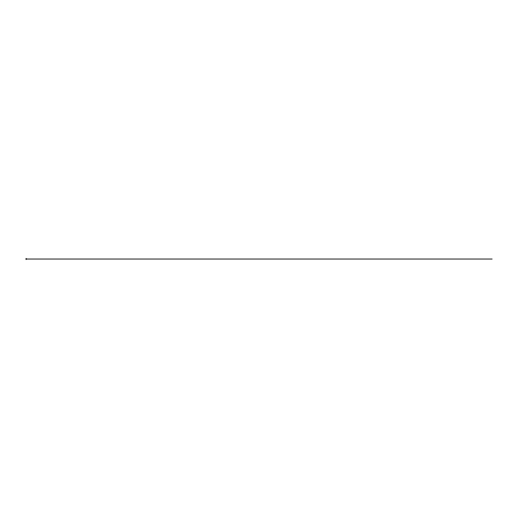 <?xml version="1.0" encoding="UTF-8"?>
<svg xmlns="http://www.w3.org/2000/svg" width="518" height="518" viewBox="0 0 518 518"><rect width="100%" height="100%" fill="white"/><g stroke="black" fill="none" stroke-linecap="round" stroke-linejoin="round"><path stroke-width="0.78" d="M26.489 259L26.217 258.579L26.224 259.427L26.133 258.566M26.133 259.434L26.366 258.89M26.217 258.87L26.217 259.421M26.01 259.188L26.133 259.356A2.13 2.13 0 0 1 26.127 259.512L26.01 259.188L26.01 259.518M26.01 258.812L26.133 258.644A2.13 2.13 0 0 0 26.127 258.488L26.01 258.812L26.01 258.482M27.163 258.955L26.14 259M26.178 259.045L27.137 259.045L26.178 259.045M26.178 258.955L27.13 258.955L26.178 258.955M27.201 259.045L492.1 259.045L27.201 259.045"/></g></svg>
